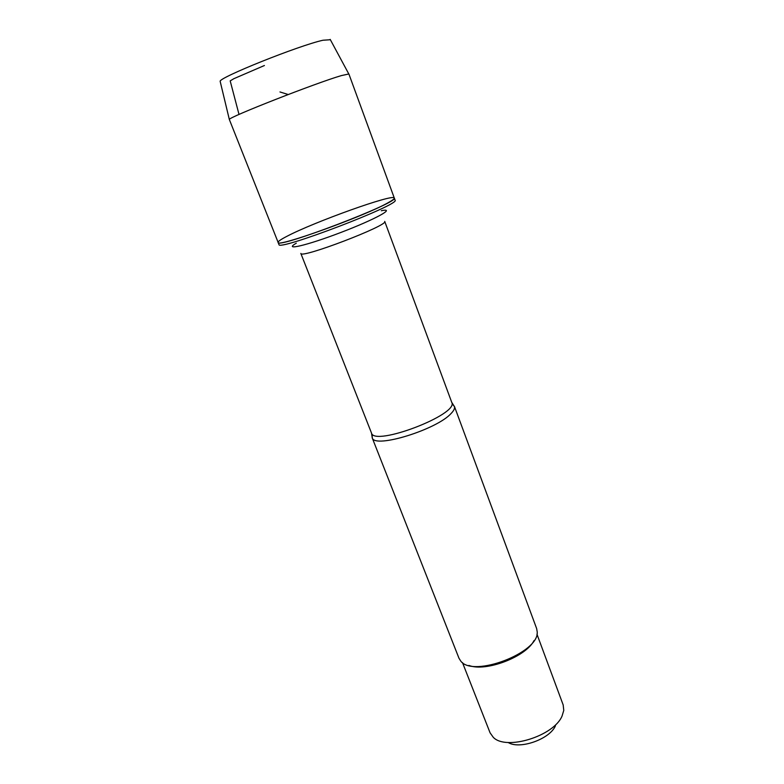 <?xml version="1.0" encoding="UTF-8"?>
<svg xmlns="http://www.w3.org/2000/svg" width="784" height="784" viewBox="0 0 784 784"><rect width="100%" height="100%" fill="white"/><g stroke="black" fill="none" stroke-linecap="round" stroke-linejoin="round"><path stroke-width="1.18" d="M278.957 244.5C277.026 251.674 401.29 204.222 395.077 200.155L394.293 198.038C400.467 201.958 276.135 249.43 278.124 242.393C277.908 241.482 280.819 239.463 286.846 236.347C313.786 222.088 394.146 193.266 394.293 198.038C394.538 198.754 392.49 200.312 388.139 202.713C364.805 216.119 275.684 248.126 278.124 242.393L278.957 244.5M452.819 404.544L454.495 406.68C454.896 408.454 453.789 410.698 451.172 413.403C437.09 429.475 375.036 448.654 372.312 438.06L372.135 435.355M372.155 437.727L458.963 658.207L460.708 661.01C472.781 678.131 539.617 652.611 537.197 631.796L536.638 628.552L454.397 406.328M555.454 725.778C549.839 739.204 519.557 749.847 508.13 742.468M536.942 634.148L563.167 704.924L563.774 710.382L562.069 716.017C553.837 736.176 505.896 750.876 493.273 737.303L490.088 732.834L462.472 662.578M468.93 665.44C485.737 672.172 525.937 656.835 534.012 640.606M394.293 198.038L348.88 73.97L341.373 75.597C315.903 82.996 227.585 117.649 229.33 119.472L278.124 242.393M220.265 81.791L220.167 81.369C218.226 77.851 298.841 45.511 323.018 40.229L330.378 39.739M288.208 94.521L279.966 91.963M264.414 65.513L233.897 78.674L230.192 80.889L239.022 114.454M372.312 438.06L371.479 432.993C373.968 446.909 459.159 414.383 451.741 402.339L454.495 406.68M451.741 402.339L384.719 221.392C389.236 225.165 299.978 259.249 300.831 253.418L371.479 432.993M296.293 243.197C282.563 251.086 306.515 245.617 340.883 232.456C375.281 219.363 396.782 207.476 381.289 210.739M220.167 81.369L229.33 119.472M330.172 39.367L348.743 73.872"/></g></svg>
